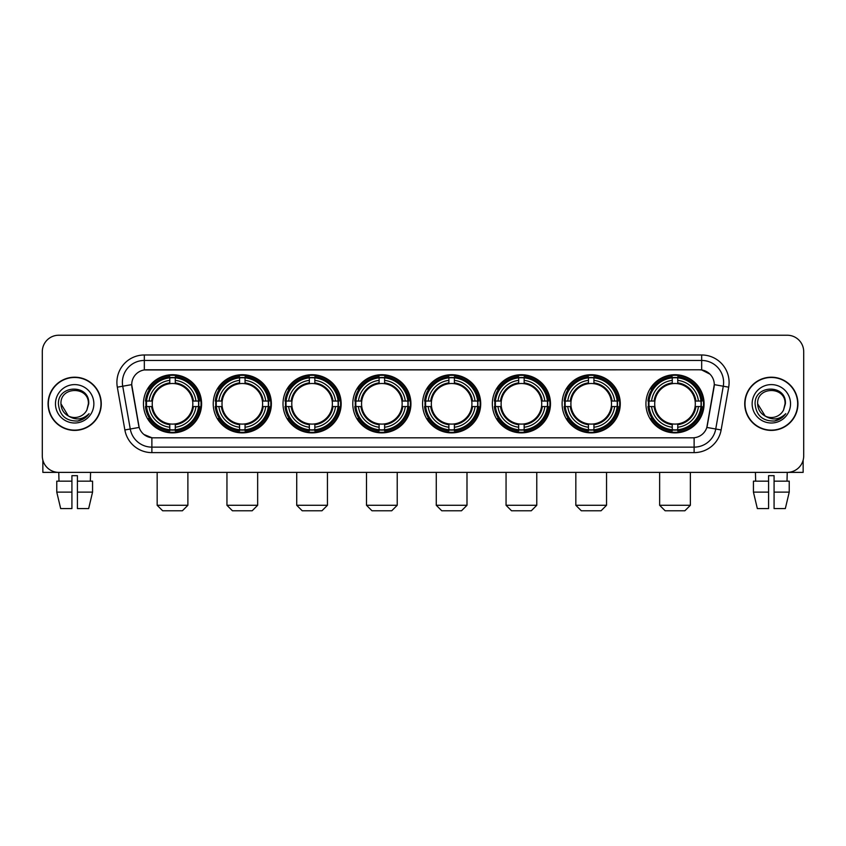 <?xml version="1.0" encoding="UTF-8"?>
<svg xmlns="http://www.w3.org/2000/svg" width="846" height="846" viewBox="0 0 846 846"><rect width="100%" height="100%" fill="white"/><g stroke="black" fill="none" stroke-linecap="round" stroke-linejoin="round"><path stroke-width="1.27" d="M422.566 403.796A29.071 29.071 0 0 0 451.637 432.877A29.071 29.071 0 0 0 480.708 403.796A29.071 29.071 0 0 0 451.637 374.725A29.071 29.071 0 0 0 422.566 403.796M213.234 403.796A29.071 29.071 0 0 0 242.305 432.877A29.071 29.071 0 0 0 271.376 403.796A29.071 29.071 0 0 0 242.305 374.725A29.071 29.071 0 0 0 213.234 403.796M283.008 403.796A29.071 29.071 0 0 0 312.079 432.877A29.071 29.071 0 0 0 341.16 403.796A29.071 29.071 0 0 0 312.079 374.725A29.071 29.071 0 0 0 283.008 403.796M352.782 403.796A29.071 29.071 0 0 0 381.863 432.877A29.071 29.071 0 0 0 410.934 403.796A29.071 29.071 0 0 0 381.863 374.725A29.071 29.071 0 0 0 352.782 403.796M492.34 403.796A29.071 29.071 0 0 0 521.411 432.877A29.071 29.071 0 0 0 550.482 403.796A29.071 29.071 0 0 0 521.411 374.725A29.071 29.071 0 0 0 492.34 403.796M562.114 403.796A29.071 29.071 0 0 0 591.185 432.877A29.071 29.071 0 0 0 620.266 403.796A29.071 29.071 0 0 0 591.185 374.725A29.071 29.071 0 0 0 562.114 403.796M645.932 403.796A29.071 29.071 0 0 0 675.013 432.877A29.071 29.071 0 0 0 704.084 403.796A29.071 29.071 0 0 0 675.013 374.725A29.071 29.071 0 0 0 645.932 403.796M143.45 403.796A29.071 29.071 0 0 0 172.531 432.877A29.071 29.071 0 0 0 201.602 403.796A29.071 29.071 0 0 0 172.531 374.725A29.071 29.071 0 0 0 143.45 403.796M124.87 429.958L117.319 387.172A27.432 27.432 0 0 1 144.328 354.982L701.672 354.982A27.432 27.432 0 0 1 728.681 387.172L721.13 429.958A27.432 27.432 0 0 1 694.122 452.621L151.878 452.621A27.432 27.432 0 0 1 124.87 429.958L130.263 429.007L122.723 386.22A21.943 21.943 0 0 1 144.328 360.459L701.672 360.459A21.943 21.943 0 0 1 723.277 386.22L715.737 429.007A21.943 21.943 0 0 1 694.122 447.132L151.878 447.132A21.943 21.943 0 0 1 130.263 429.007L139.167 427.431L131.712 384.634A14.816 14.816 0 0 0 131.944 387.172L138.712 425.57A14.816 14.816 0 0 0 153.295 437.816L692.705 437.816A14.816 14.816 0 0 0 707.288 425.57L714.056 387.172A14.816 14.816 0 0 0 699.473 369.787L146.527 369.787A14.816 14.816 0 0 0 131.712 384.602L131.881 382.403M146.062 406.545A26.607 26.607 0 0 1 146.062 401.057M648.544 406.545A26.607 26.607 0 0 1 648.544 401.057M564.726 406.545A26.607 26.607 0 0 1 564.726 401.057M494.952 406.545A26.607 26.607 0 0 1 494.952 401.057M355.394 406.545A26.607 26.607 0 0 1 355.394 401.057M285.62 406.545A26.607 26.607 0 0 1 285.62 401.057M215.846 406.545A26.607 26.607 0 0 1 215.846 401.057M425.168 406.545A26.607 26.607 0 0 1 425.168 401.057M48.063 403.796A26.607 26.607 0 0 0 74.67 430.403A26.607 26.607 0 0 0 101.266 403.796A26.607 26.607 0 0 0 74.67 377.2A26.607 26.607 0 0 0 48.063 403.796M744.734 403.796A26.607 26.607 0 0 0 771.33 430.403A26.607 26.607 0 0 0 797.937 403.796A26.607 26.607 0 0 0 771.33 377.2A26.607 26.607 0 0 0 744.734 403.796M144.328 354.982L144.328 369.956L699.473 369.787L701.672 369.956L709.942 374.122M692.705 437.816L153.295 437.816M151.878 452.621L151.878 437.742L143.968 434.506M728.681 387.172L714.288 384.634L706.833 427.431L721.13 429.958M803.7 351.682A16.455 16.455 0 0 0 787.245 335.228L58.755 335.228A16.455 16.455 0 0 0 42.3 351.682L42.3 455.909A16.455 16.455 0 0 0 58.755 472.375L787.245 472.375A16.455 16.455 0 0 0 803.7 455.909L803.7 351.682L803.7 455.909M42.3 351.682L42.3 455.909M787.245 335.228L58.755 335.228M58.998 481.152L58.755 472.375L787.245 472.375L787.002 481.152M100.991 403.796A26.332 26.332 0 0 0 74.67 377.475A26.332 26.332 0 0 0 48.338 403.796A26.332 26.332 0 0 0 74.67 430.128A26.332 26.332 0 0 0 100.991 403.796M68.325 415.957L60.954 403.796C60.108 386.104 89.221 386.104 88.375 403.796L86.874 410.046L88.714 403.796C90.067 383.999 57.814 384.486 58.416 403.796C59.506 415.471 65.935 421.202 77.705 421.022C82.496 420.092 86.292 417.649 89.094 413.673C82.771 419.753 75.907 420.547 68.505 416.052A13.716 13.716 0 0 0 86.874 410.046L88.375 403.986M68.505 416.052C63.714 413.408 61.198 409.327 60.954 403.796M55.466 403.796A19.204 19.204 0 0 0 74.67 423A19.204 19.204 0 0 0 93.864 403.796A19.204 19.204 0 0 0 74.67 384.602A19.204 19.204 0 0 0 55.466 403.796M89.052 413.726L84.198 418.463M84.082 418.537L77.79 421.001M42.85 460.129L42.85 472.375L106.48 472.375M56.767 481.152L56.767 492.118L60.669 508.573L56.767 492.118L56.767 481.152L71.921 481.152L71.921 475.664L77.409 475.664L77.409 481.152L92.563 481.152L92.563 492.118L88.661 508.573L92.563 492.118L77.409 492.118L77.409 481.152L77.409 508.573L88.661 508.573M90.575 472.375L90.332 481.152M71.921 481.152L71.921 508.573L60.669 508.573M56.767 492.118L71.921 492.118M797.662 403.796A26.332 26.332 0 0 0 771.33 377.475A26.332 26.332 0 0 0 745.009 403.796A26.332 26.332 0 0 0 771.33 430.128A26.332 26.332 0 0 0 797.662 403.796M785.046 403.986L783.544 410.046L785.384 403.796C786.738 383.999 754.484 384.486 755.087 403.796C756.176 415.471 762.606 421.202 774.376 421.022C779.166 420.092 782.962 417.649 785.765 413.673C779.441 419.753 772.578 420.547 765.175 416.052L757.625 403.796C756.779 386.104 785.892 386.104 785.046 403.796L783.544 410.046A13.716 13.716 0 0 1 765.175 416.052C760.385 413.408 757.868 409.327 757.625 403.796M752.136 403.796A19.204 19.204 0 0 0 771.33 423A19.204 19.204 0 0 0 790.534 403.796A19.204 19.204 0 0 0 771.33 384.602A19.204 19.204 0 0 0 752.136 403.796M785.723 413.726L780.869 418.463M780.752 418.537L774.46 421.001M182.398 510.773L162.654 510.773L157.166 505.284L187.886 505.284L182.398 510.773M175.27 429.768L175.27 430.868A27.209 27.209 0 0 0 199.603 406.545L198.493 406.545A26.11 26.11 0 0 1 175.27 429.768L175.27 427.23A23.593 23.593 0 0 0 195.955 406.545L192.634 406.545A20.293 20.293 0 0 0 175.27 383.693L175.27 377.834A26.11 26.11 0 0 1 198.493 401.057L199.603 401.057A27.209 27.209 0 0 0 175.27 376.734L175.27 377.834M146.559 406.545L145.459 406.545A27.209 27.209 0 0 0 169.782 430.868L169.782 429.768A26.11 26.11 0 0 1 146.559 406.545L149.097 406.545A23.593 23.593 0 0 0 169.782 427.23L169.782 423.909A20.293 20.293 0 0 0 192.634 406.545L193.448 406.545A21.097 21.097 0 0 1 175.27 424.724L175.27 427.23M169.782 377.834L169.782 376.734A27.209 27.209 0 0 0 145.459 401.057L146.559 401.057A26.11 26.11 0 0 1 169.782 377.834L169.782 380.372A23.593 23.593 0 0 0 149.097 401.057L152.417 401.057A20.293 20.293 0 0 0 169.782 423.909L169.782 424.724A21.097 21.097 0 0 1 151.603 406.545L149.097 406.545M146.612 406.545A26.057 26.057 0 0 1 146.612 401.057M175.27 377.887A26.057 26.057 0 0 0 169.782 377.887M198.44 401.057A26.057 26.057 0 0 1 198.44 406.545M198.493 401.057L195.955 401.057A23.593 23.593 0 0 0 175.27 380.372M195.955 406.545L198.493 406.545M169.782 427.23L169.782 429.768M192.634 401.057L195.955 401.057M175.27 423.941L175.27 424.724M169.782 423.909A20.293 20.293 0 0 1 152.417 406.545L151.603 406.545M175.27 429.715A26.057 26.057 0 0 1 169.782 429.715M149.097 401.057L146.559 401.057M169.782 383.65L169.782 380.372M175.27 383.693A20.293 20.293 0 0 0 152.417 401.057L151.603 401.057A21.097 21.097 0 0 1 169.782 382.878M175.27 383.661L175.27 382.878A21.097 21.097 0 0 1 193.448 401.057M149.7 388.991L148.145 388.991A28.521 28.521 0 0 1 201.052 403.796A28.521 28.521 0 0 1 148.145 418.611L149.7 418.611M252.182 510.773L232.428 510.773L226.95 505.284L257.66 505.284L252.182 510.773M245.044 429.768L245.044 430.868A27.209 27.209 0 0 0 269.377 406.545L268.267 406.545A26.11 26.11 0 0 1 245.044 429.768L245.044 427.23A23.593 23.593 0 0 0 265.729 406.545L262.419 406.545A20.293 20.293 0 0 0 245.044 383.693L245.044 377.834A26.11 26.11 0 0 1 268.267 401.057L269.377 401.057A27.209 27.209 0 0 0 245.044 376.734L245.044 377.834M216.333 406.545L215.233 406.545A27.209 27.209 0 0 0 239.566 430.868L239.566 429.768A26.11 26.11 0 0 1 216.333 406.545L218.881 406.545A23.593 23.593 0 0 0 239.566 427.23L239.566 423.909A20.293 20.293 0 0 0 262.419 406.545L263.222 406.545A21.097 21.097 0 0 1 245.044 424.724L245.044 427.23M239.566 377.834L239.566 376.734A27.209 27.209 0 0 0 215.233 401.057L216.333 401.057A26.11 26.11 0 0 1 239.566 377.834L239.566 380.372A23.593 23.593 0 0 0 218.881 401.057L222.191 401.057A20.293 20.293 0 0 0 239.566 423.909L239.566 424.724A21.097 21.097 0 0 1 221.388 406.545L218.881 406.545M216.396 406.545A26.057 26.057 0 0 1 216.396 401.057M245.044 377.887A26.057 26.057 0 0 0 239.566 377.887M268.214 401.057A26.057 26.057 0 0 1 268.214 406.545M268.267 401.057L265.729 401.057A23.593 23.593 0 0 0 245.044 380.372M265.729 406.545L268.267 406.545M239.566 427.23L239.566 429.768M262.419 401.057L265.729 401.057M245.044 423.941L245.044 424.724M239.566 423.909A20.293 20.293 0 0 1 222.191 406.545L221.388 406.545M245.044 429.715A26.057 26.057 0 0 1 239.566 429.715M218.881 401.057L216.333 401.057M239.566 383.65L239.566 380.372M245.044 383.693A20.293 20.293 0 0 0 222.191 401.057L221.388 401.057A21.097 21.097 0 0 1 239.566 382.878M245.044 383.661L245.044 382.878A21.097 21.097 0 0 1 263.222 401.057M219.484 388.991L217.93 388.991A28.521 28.521 0 0 1 270.826 403.796A28.521 28.521 0 0 1 217.93 418.611L219.484 418.611M321.956 510.773L302.212 510.773L296.724 505.284L327.444 505.284L321.956 510.773M314.828 429.768L314.828 430.868A27.209 27.209 0 0 0 339.151 406.545L338.051 406.545A26.11 26.11 0 0 1 314.828 429.768L314.828 427.23A23.593 23.593 0 0 0 335.513 406.545L332.192 406.545A20.293 20.293 0 0 0 314.828 383.693L314.828 377.834A26.11 26.11 0 0 1 338.051 401.057L339.151 401.057A27.209 27.209 0 0 0 314.828 376.734L314.828 377.834M286.117 406.545L285.007 406.545A27.209 27.209 0 0 0 309.34 430.868L309.34 429.768A26.11 26.11 0 0 1 286.117 406.545L288.655 406.545A23.593 23.593 0 0 0 309.34 427.23L309.34 423.909A20.293 20.293 0 0 0 332.192 406.545L333.007 406.545A21.097 21.097 0 0 1 314.828 424.724L314.828 427.23M309.34 377.834L309.34 376.734A27.209 27.209 0 0 0 285.007 401.057L286.117 401.057A26.11 26.11 0 0 1 309.34 377.834L309.34 380.372A23.593 23.593 0 0 0 288.655 401.057L291.976 401.057A20.293 20.293 0 0 0 309.34 423.909L309.34 424.724A21.097 21.097 0 0 1 291.161 406.545L288.655 406.545M286.17 406.545A26.057 26.057 0 0 1 286.17 401.057M314.828 377.887A26.057 26.057 0 0 0 309.34 377.887M337.998 401.057A26.057 26.057 0 0 1 337.998 406.545M338.051 401.057L335.513 401.057A23.593 23.593 0 0 0 314.828 380.372M335.513 406.545L338.051 406.545M309.34 427.23L309.34 429.768M332.192 401.057L335.513 401.057M314.828 423.941L314.828 424.724M309.34 423.909A20.293 20.293 0 0 1 291.976 406.545L291.161 406.545M314.828 429.715A26.057 26.057 0 0 1 309.34 429.715M288.655 401.057L286.117 401.057M309.34 383.65L309.34 380.372M314.828 383.693A20.293 20.293 0 0 0 291.976 401.057L291.161 401.057A21.097 21.097 0 0 1 309.34 382.878M314.828 383.661L314.828 382.878A21.097 21.097 0 0 1 333.007 401.057M289.258 388.991L287.703 388.991A28.521 28.521 0 0 1 340.61 403.796A28.521 28.521 0 0 1 287.703 418.611L289.258 418.611M391.73 510.773L371.986 510.773L366.498 505.284L397.218 505.284L391.73 510.773M384.602 429.768L384.602 430.868A27.209 27.209 0 0 0 408.925 406.545L407.825 406.545A26.11 26.11 0 0 1 384.602 429.768L384.602 427.23A23.593 23.593 0 0 0 405.287 406.545L401.966 406.545A20.293 20.293 0 0 0 384.602 383.693L384.602 377.834A26.11 26.11 0 0 1 407.825 401.057L408.925 401.057A27.209 27.209 0 0 0 384.602 376.734L384.602 377.834M355.891 406.545L354.791 406.545A27.209 27.209 0 0 0 379.114 430.868L379.114 429.768A26.11 26.11 0 0 1 355.891 406.545L358.429 406.545A23.593 23.593 0 0 0 379.114 427.23L379.114 423.909A20.293 20.293 0 0 0 401.966 406.545L402.781 406.545A21.097 21.097 0 0 1 384.602 424.724L384.602 427.23M379.114 377.834L379.114 376.734A27.209 27.209 0 0 0 354.791 401.057L355.891 401.057A26.11 26.11 0 0 1 379.114 377.834L379.114 380.372A23.593 23.593 0 0 0 358.429 401.057L361.75 401.057A20.293 20.293 0 0 0 379.114 423.909L379.114 424.724A21.097 21.097 0 0 1 360.935 406.545L358.429 406.545M355.944 406.545A26.057 26.057 0 0 1 355.944 401.057M384.602 377.887A26.057 26.057 0 0 0 379.114 377.887M407.772 401.057A26.057 26.057 0 0 1 407.772 406.545M407.825 401.057L405.287 401.057A23.593 23.593 0 0 0 384.602 380.372M405.287 406.545L407.825 406.545M379.114 427.23L379.114 429.768M401.966 401.057L405.287 401.057M384.602 423.941L384.602 424.724M379.114 423.909A20.293 20.293 0 0 1 361.75 406.545L360.935 406.545M384.602 429.715A26.057 26.057 0 0 1 379.114 429.715M358.429 401.057L355.891 401.057M379.114 383.65L379.114 380.372M384.602 383.693A20.293 20.293 0 0 0 361.75 401.057L360.935 401.057A21.097 21.097 0 0 1 379.114 382.878M384.602 383.661L384.602 382.878A21.097 21.097 0 0 1 402.781 401.057M359.032 388.991L357.477 388.991A28.521 28.521 0 0 1 410.384 403.796A28.521 28.521 0 0 1 357.477 418.611L359.032 418.611M461.504 510.773L441.76 510.773L436.272 505.284L466.992 505.284L461.504 510.773M454.376 429.768L454.376 430.868A27.209 27.209 0 0 0 478.709 406.545L477.599 406.545A26.11 26.11 0 0 1 454.376 429.768L454.376 427.23A23.593 23.593 0 0 0 475.061 406.545L471.74 406.545A20.293 20.293 0 0 0 454.376 383.693L454.376 377.834A26.11 26.11 0 0 1 477.599 401.057L478.709 401.057A27.209 27.209 0 0 0 454.376 376.734L454.376 377.834M425.665 406.545L424.565 406.545A27.209 27.209 0 0 0 448.888 430.868L448.888 429.768A26.11 26.11 0 0 1 425.665 406.545L428.203 406.545A23.593 23.593 0 0 0 448.888 427.23L448.888 423.909A20.293 20.293 0 0 0 471.74 406.545L472.554 406.545A21.097 21.097 0 0 1 454.376 424.724L454.376 427.23M448.888 377.834L448.888 376.734A27.209 27.209 0 0 0 424.565 401.057L425.665 401.057A26.11 26.11 0 0 1 448.888 377.834L448.888 380.372A23.593 23.593 0 0 0 428.203 401.057L431.523 401.057A20.293 20.293 0 0 0 448.888 423.909L448.888 424.724A21.097 21.097 0 0 1 430.709 406.545L428.203 406.545M425.718 406.545A26.057 26.057 0 0 1 425.718 401.057M454.376 377.887A26.057 26.057 0 0 0 448.888 377.887M477.546 401.057A26.057 26.057 0 0 1 477.546 406.545M477.599 401.057L475.061 401.057A23.593 23.593 0 0 0 454.376 380.372M475.061 406.545L477.599 406.545M448.888 427.23L448.888 429.768M471.74 401.057L475.061 401.057M454.376 423.941L454.376 424.724M448.888 423.909A20.293 20.293 0 0 1 431.523 406.545L430.709 406.545M454.376 429.715A26.057 26.057 0 0 1 448.888 429.715M428.203 401.057L425.665 401.057M448.888 383.65L448.888 380.372M454.376 383.693A20.293 20.293 0 0 0 431.523 401.057L430.709 401.057A21.097 21.097 0 0 1 448.888 382.878M454.376 383.661L454.376 382.878A21.097 21.097 0 0 1 472.554 401.057M428.806 388.991L427.251 388.991A28.521 28.521 0 0 1 480.158 403.796A28.521 28.521 0 0 1 427.251 418.611L428.806 418.611M531.288 510.773L511.534 510.773L506.056 505.284L536.776 505.284L531.288 510.773M524.15 429.768L524.15 430.868A27.209 27.209 0 0 0 548.483 406.545L547.383 406.545A26.11 26.11 0 0 1 524.15 429.768L524.15 427.23A23.593 23.593 0 0 0 544.835 406.545L541.525 406.545A20.293 20.293 0 0 0 524.15 383.693L524.15 377.834A26.11 26.11 0 0 1 547.383 401.057L548.483 401.057A27.209 27.209 0 0 0 524.15 376.734L524.15 377.834M495.449 406.545L494.339 406.545A27.209 27.209 0 0 0 518.672 430.868L518.672 429.768A26.11 26.11 0 0 1 495.449 406.545L497.987 406.545A23.593 23.593 0 0 0 518.672 427.23L518.672 423.909A20.293 20.293 0 0 0 541.525 406.545L542.328 406.545A21.097 21.097 0 0 1 524.15 424.724L524.15 427.23M518.672 377.834L518.672 376.734A27.209 27.209 0 0 0 494.339 401.057L495.449 401.057A26.11 26.11 0 0 1 518.672 377.834L518.672 380.372A23.593 23.593 0 0 0 497.987 401.057L501.297 401.057A20.293 20.293 0 0 0 518.672 423.909L518.672 424.724A21.097 21.097 0 0 1 500.494 406.545L497.987 406.545M495.502 406.545A26.057 26.057 0 0 1 495.502 401.057M524.15 377.887A26.057 26.057 0 0 0 518.672 377.887M547.32 401.057A26.057 26.057 0 0 1 547.32 406.545M547.383 401.057L544.835 401.057A23.593 23.593 0 0 0 524.15 380.372M544.835 406.545L547.383 406.545M518.672 427.23L518.672 429.768M541.525 401.057L544.835 401.057M524.15 423.941L524.15 424.724M518.672 423.909A20.293 20.293 0 0 1 501.297 406.545L500.494 406.545M524.15 429.715A26.057 26.057 0 0 1 518.672 429.715M497.987 401.057L495.449 401.057M518.672 383.65L518.672 380.372M524.15 383.693A20.293 20.293 0 0 0 501.297 401.057L500.494 401.057A21.097 21.097 0 0 1 518.672 382.878M524.15 383.661L524.15 382.878A21.097 21.097 0 0 1 542.328 401.057M498.59 388.991L497.036 388.991A28.521 28.521 0 0 1 549.932 403.796A28.521 28.521 0 0 1 497.036 418.611L498.59 418.611M601.062 510.773L581.318 510.773L575.83 505.284L606.55 505.284L601.062 510.773M593.934 429.768L593.934 430.868A27.209 27.209 0 0 0 618.257 406.545L617.157 406.545A26.11 26.11 0 0 1 593.934 429.768L593.934 427.23A23.593 23.593 0 0 0 614.619 406.545L611.298 406.545A20.293 20.293 0 0 0 593.934 383.693L593.934 377.834A26.11 26.11 0 0 1 617.157 401.057L618.257 401.057A27.209 27.209 0 0 0 593.934 376.734L593.934 377.834M565.223 406.545L564.123 406.545A27.209 27.209 0 0 0 588.446 430.868L588.446 429.768A26.11 26.11 0 0 1 565.223 406.545L567.761 406.545A23.593 23.593 0 0 0 588.446 427.23L588.446 423.909A20.293 20.293 0 0 0 611.298 406.545L612.113 406.545A21.097 21.097 0 0 1 593.934 424.724L593.934 427.23M588.446 377.834L588.446 376.734A27.209 27.209 0 0 0 564.123 401.057L565.223 401.057A26.11 26.11 0 0 1 588.446 377.834L588.446 380.372A23.593 23.593 0 0 0 567.761 401.057L571.082 401.057A20.293 20.293 0 0 0 588.446 423.909L588.446 424.724A21.097 21.097 0 0 1 570.267 406.545L567.761 406.545M565.276 406.545A26.057 26.057 0 0 1 565.276 401.057M593.934 377.887A26.057 26.057 0 0 0 588.446 377.887M617.104 401.057A26.057 26.057 0 0 1 617.104 406.545M617.157 401.057L614.619 401.057A23.593 23.593 0 0 0 593.934 380.372M614.619 406.545L617.157 406.545M588.446 427.23L588.446 429.768M611.298 401.057L614.619 401.057M593.934 423.941L593.934 424.724M588.446 423.909A20.293 20.293 0 0 1 571.082 406.545L570.267 406.545M593.934 429.715A26.057 26.057 0 0 1 588.446 429.715M567.761 401.057L565.223 401.057M588.446 383.65L588.446 380.372M593.934 383.693A20.293 20.293 0 0 0 571.082 401.057L570.267 401.057A21.097 21.097 0 0 1 588.446 382.878M593.934 383.661L593.934 382.878A21.097 21.097 0 0 1 612.113 401.057M568.364 388.991L566.809 388.991A28.521 28.521 0 0 1 619.716 403.796A28.521 28.521 0 0 1 566.809 418.611L568.364 418.611M684.879 510.773L665.136 510.773L659.647 505.284L690.368 505.284L684.879 510.773M677.752 429.768L677.752 430.868A27.209 27.209 0 0 0 702.074 406.545L700.974 406.545A26.11 26.11 0 0 1 677.752 429.768L677.752 427.23A23.593 23.593 0 0 0 698.436 406.545L695.116 406.545A20.293 20.293 0 0 0 677.752 383.693L677.752 377.834A26.11 26.11 0 0 1 700.974 401.057L702.074 401.057A27.209 27.209 0 0 0 677.752 376.734L677.752 377.834M649.041 406.545L647.941 406.545A27.209 27.209 0 0 0 672.263 430.868L672.263 429.768A26.11 26.11 0 0 1 649.041 406.545L651.579 406.545A23.593 23.593 0 0 0 672.263 427.23L672.263 423.909A20.293 20.293 0 0 0 695.116 406.545L695.93 406.545A21.097 21.097 0 0 1 677.752 424.724L677.752 427.23M672.263 377.834L672.263 376.734A27.209 27.209 0 0 0 647.941 401.057L649.041 401.057A26.11 26.11 0 0 1 672.263 377.834L672.263 380.372A23.593 23.593 0 0 0 651.579 401.057L654.899 401.057A20.293 20.293 0 0 0 672.263 423.909L672.263 424.724A21.097 21.097 0 0 1 654.085 406.545L651.579 406.545M649.094 406.545A26.057 26.057 0 0 1 649.094 401.057M677.752 377.887A26.057 26.057 0 0 0 672.263 377.887M700.922 401.057A26.057 26.057 0 0 1 700.922 406.545M700.974 401.057L698.436 401.057A23.593 23.593 0 0 0 677.752 380.372M698.436 406.545L700.974 406.545M672.263 427.23L672.263 429.768M695.116 401.057L698.436 401.057M677.752 423.941L677.752 424.724M672.263 423.909A20.293 20.293 0 0 1 654.899 406.545L654.085 406.545M677.752 429.715A26.057 26.057 0 0 1 672.263 429.715M651.579 401.057L649.041 401.057M672.263 383.65L672.263 380.372M677.752 383.693A20.293 20.293 0 0 0 654.899 401.057L654.085 401.057A21.097 21.097 0 0 1 672.263 382.878M677.752 383.661L677.752 382.878A21.097 21.097 0 0 1 695.93 401.057M652.181 388.991L650.627 388.991A28.521 28.521 0 0 1 703.534 403.796A28.521 28.521 0 0 1 650.627 418.611L652.181 418.611M803.15 460.129L803.15 472.375L739.52 472.375M768.591 481.152L768.591 492.118L753.437 492.118L757.339 508.573L753.437 492.118L753.437 481.152L768.591 481.152L768.591 475.664L774.079 475.664L774.079 481.152L789.233 481.152L789.233 492.118L785.331 508.573L789.233 492.118L774.079 492.118L774.079 481.152M768.591 492.118L768.591 508.573L757.339 508.573M785.331 508.573L774.079 508.573L774.079 492.118M755.425 472.375L755.668 481.152M701.672 354.982L701.672 369.956M117.319 387.172L122.723 386.22A21.943 21.943 0 0 1 122.384 382.403M122.723 386.22L131.712 384.634M694.122 437.742L694.122 452.621M175.27 423.909A20.293 20.293 0 0 0 192.634 406.545M169.782 429.958A26.3 26.3 0 0 0 175.27 429.958M198.683 406.545A26.3 26.3 0 0 0 198.683 401.057M175.27 377.644A26.3 26.3 0 0 0 169.782 377.644M245.044 423.909A20.293 20.293 0 0 0 262.419 406.545M239.566 429.958A26.3 26.3 0 0 0 245.044 429.958M268.468 406.545A26.3 26.3 0 0 0 268.468 401.057M245.044 377.644A26.3 26.3 0 0 0 239.566 377.644M314.828 423.909A20.293 20.293 0 0 0 332.192 406.545M309.34 429.958A26.3 26.3 0 0 0 314.828 429.958M338.241 406.545A26.3 26.3 0 0 0 338.241 401.057M314.828 377.644A26.3 26.3 0 0 0 309.34 377.644M384.602 423.909A20.293 20.293 0 0 0 401.966 406.545M379.114 429.958A26.3 26.3 0 0 0 384.602 429.958M408.015 406.545A26.3 26.3 0 0 0 408.015 401.057M384.602 377.644A26.3 26.3 0 0 0 379.114 377.644M454.376 423.909A20.293 20.293 0 0 0 471.74 406.545M448.888 429.958A26.3 26.3 0 0 0 454.376 429.958M477.789 406.545A26.3 26.3 0 0 0 477.789 401.057M454.376 377.644A26.3 26.3 0 0 0 448.888 377.644M524.15 423.909A20.293 20.293 0 0 0 541.525 406.545M518.672 429.958A26.3 26.3 0 0 0 524.15 429.958M547.573 406.545A26.3 26.3 0 0 0 547.573 401.057M524.15 377.644A26.3 26.3 0 0 0 518.672 377.644M593.934 423.909A20.293 20.293 0 0 0 611.298 406.545M588.446 429.958A26.3 26.3 0 0 0 593.934 429.958M617.347 406.545A26.3 26.3 0 0 0 617.347 401.057M593.934 377.644A26.3 26.3 0 0 0 588.446 377.644M677.752 423.909A20.293 20.293 0 0 0 695.116 406.545M672.263 429.958A26.3 26.3 0 0 0 677.752 429.958M701.165 406.545A26.3 26.3 0 0 0 701.165 401.057M677.752 377.644A26.3 26.3 0 0 0 672.263 377.644M187.886 472.375L187.886 505.284M157.166 472.375L157.166 505.284M257.66 472.375L257.66 505.284M226.95 472.375L226.95 505.284M327.444 472.375L327.444 505.284M296.724 472.375L296.724 505.284M397.218 472.375L397.218 505.284M366.498 472.375L366.498 505.284M466.992 472.375L466.992 505.284M436.272 472.375L436.272 505.284M536.776 472.375L536.776 505.284M506.056 472.375L506.056 505.284M606.55 472.375L606.55 505.284M575.83 472.375L575.83 505.284M690.368 472.375L690.368 505.284M659.647 472.375L659.647 505.284"/></g></svg>
